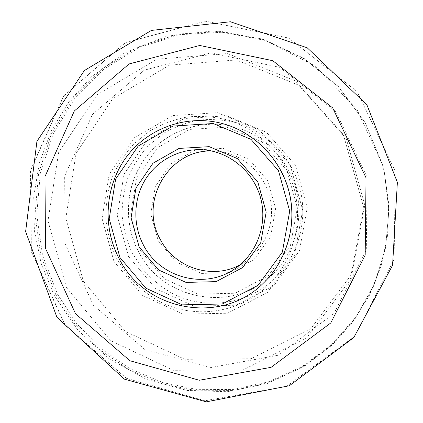 <?xml version="1.0" encoding="UTF-8"?>
<svg xmlns="http://www.w3.org/2000/svg" width="423" height="423" viewBox="0 0 423 423"><rect width="100%" height="100%" fill="white"/><g stroke="black" fill="none" stroke-linecap="round" stroke-linejoin="round"><path stroke-width="0.32" stroke-dasharray="2.12 1.59" d="M171.717 293.06C160.581 286.545 150.762 278.413 142.271 268.668L131.923 252.425C126.667 240.597 123.4 228.24 122.12 215.36C122.025 202.416 123.976 189.8 127.973 177.517C133.092 165.663 139.981 154.95 148.637 145.39L163.569 133.319C174.757 126.852 186.733 122.416 199.503 120.01C212.478 118.863 225.348 119.931 238.096 123.204C267.912 132.478 292.251 158.176 300.097 189.24C307.859 220.32 298.548 254.466 276.653 276.727C249.596 304.75 205.15 311.064 171.717 293.06M158.392 300.912C146.585 293.969 136.18 285.314 127.18 274.95L116.209 257.681C110.636 245.113 107.162 231.984 105.792 218.3C105.681 204.552 107.733 191.148 111.952 178.094C117.361 165.493 124.642 154.109 133.805 143.942L149.62 131.098C161.475 124.214 174.176 119.487 187.722 116.917C201.496 115.685 215.154 116.811 228.7 120.291C260.383 130.141 286.292 157.509 294.651 190.604C302.921 223.719 293.017 260.087 269.752 283.738C240.994 313.512 193.824 320.105 158.392 300.912M140.447 250.575L164.415 278.826L198.054 294.122L235.04 293.239L268.119 275.96L290.479 245.403L297.279 207.635L286.947 170.469L261.641 141.673L226.765 127.101L189.567 129.422L157.467 147.77L136.534 178.231L130.533 214.805L140.447 250.575M158.244 240.84L176.312 262.043L201.607 273.427L229.319 272.634L253.996 259.6L270.593 236.727L275.606 208.565L267.912 180.875L249.099 159.371L223.106 148.388L195.278 149.985L171.151 163.627L155.352 186.443L150.789 213.932L158.244 240.84M138.49 251.542C162.236 300.23 233.306 313.855 272.428 274.506C294.323 253.546 303.899 220.357 296.354 190.176C288.745 160.016 264.624 135.286 235.421 127.164C202.485 118.043 166.271 130.67 146.009 157.261C125.737 183.878 122.839 221.869 138.49 251.542M138.374 251.585C162.131 300.293 233.232 313.924 272.37 274.559C294.276 253.589 303.857 220.383 296.306 190.191C288.698 160.01 264.56 135.27 235.347 127.143C202.395 118.022 166.165 130.654 145.893 157.256C125.615 183.883 122.712 221.895 138.374 251.585M128.518 256.475L155.727 288.634L193.956 306.125L236.071 305.237L273.834 285.641L299.421 250.807L307.235 207.661L295.418 165.187L266.479 132.32L226.643 115.77L184.248 118.525L147.754 139.516L124.024 174.223L117.256 215.815L128.518 256.475M223.254 123.78C187.712 113.967 148.748 127.677 127.011 156.394C105.264 185.147 102.213 226.109 119.059 258.146C144.603 310.678 221.049 325.652 263.302 283.236M113.967 261.509L142.667 295.534L182.995 314.093L227.463 313.237L267.362 292.568L294.419 255.719L302.678 210.014L290.157 165.002L259.521 130.184L217.396 112.671L172.626 115.616L134.144 137.856L109.16 174.562L102.065 218.527L113.967 261.509M240.079 264.824L245.525 261.562C265.739 247.952 275.939 221.139 269.811 196.843C263.73 172.536 242.072 153.723 217.829 151.281L211.484 150.974M126.329 378.395L65.01 325.144L31.196 251.436L30.509 170.337L63.508 96.095L125.33 42.564L205.499 21.15L288.666 38.044L357.144 91.58L395.251 171.167L394.136 259.299L354.59 336.438L286.424 386.543L204.875 400.803L126.329 378.395M126.461 378.289L65.168 325.07L31.371 251.394L30.683 170.337L63.667 96.132L125.462 42.628L205.594 21.229L288.719 38.112L357.16 91.622L395.246 171.167L394.13 259.251L354.606 336.348L286.477 386.426L204.965 400.681L126.461 378.289M144.772 349.456L93.425 305.29L65.1 243.801L64.661 176.1L92.489 114.342L144.248 70.17L210.892 52.901L279.571 67.31L335.841 111.672L367.116 177.2L366.318 249.729L333.985 313.48L277.869 355.304L210.273 367.65L144.772 349.456M83.347 281.179L125.404 331.436L184.819 359.323L250.924 358.746L310.884 328.581L351.999 273.766L364.8 205.192L345.961 137.544L299.616 85.546L236.224 59.976L169.443 65.168L112.613 98.792L76.087 153.29L65.872 218.019L83.347 281.179M57.438 294.085L76.695 323.621L101.33 348.885L130.464 368.856L163.061 382.678L197.901 389.678L233.633 389.409L268.79 381.71L301.874 366.72L331.383 344.898L355.923 317.06L374.276 284.341L385.475 248.174L388.906 210.199L384.338 172.193L382.397 164.457L365.298 122.95L338.738 87.048L304.528 58.993L264.957 40.407L222.577 32.227L180.024 34.67L139.775 47.281L104.047 69.06L74.691 98.543L53.118 133.959L40.296 173.324L36.753 214.54L42.575 255.487L57.438 294.085M55.82 294.709L75.167 324.399L99.918 349.789L129.189 369.866L161.946 383.761L196.954 390.804L232.862 390.551L268.198 382.82L301.446 367.756L331.109 345.829L355.78 317.847L374.223 284.965L385.485 248.602L388.933 210.421L384.343 172.214L382.392 164.436L365.202 122.702L338.5 86.609L304.105 58.406L264.327 39.73L221.737 31.514L178.966 33.972L138.522 46.657L102.625 68.552L73.131 98.194L51.463 133.79L38.588 173.351L35.03 214.768L40.883 255.92L55.82 294.709M66.437 287.54L110.757 340.695L173.398 370.305L243.177 369.876L306.575 338.099L350.107 280.116L363.669 207.429L343.688 135.683L294.577 80.576L227.489 53.552L156.959 59.151L97.068 94.8L58.66 152.439L47.989 220.817L66.437 287.54M269.752 283.738L276.653 276.727M228.7 120.291L238.096 123.204M382.397 164.457L356.938 109.425L315.278 66.03L262.355 38.985L212.938 30.895L166.953 36.135L124.346 53.06L91.521 76.748L68.663 102.096L51.093 131.246L39.339 163.13L33.724 196.605L34.379 230.524L41.243 263.735L54.086 295.132L77.932 330.241L109.298 358.91L146.601 379.457L187.103 390.461L227.352 391.698L267.093 383.608L304.206 366.376L332.224 344.972L352.893 321.914L369.358 295.423L381.07 266.279L387.6 235.378L388.711 203.69L384.338 172.193M217.829 151.281L204.986 149.959M245.525 261.562L234.828 268.79"/><path stroke-width="0.63" d="M139.162 246.99L158.699 270.017L186.062 282.416L216.047 281.618L242.77 267.516L260.753 242.691L266.178 212.087L257.808 181.975L237.393 158.593L209.216 146.659L179.088 148.41L153.01 163.225L135.968 187.986L131.072 217.803L139.162 246.99M119.958 257.512L145.866 288.185L182.234 304.856L222.26 303.994L258.093 285.319L282.337 252.156L289.707 211.093L278.466 170.659L250.982 139.341L213.16 123.521L172.891 126.075L138.205 146.02L115.638 179.072L109.213 218.728L119.958 257.512M118.921 258.194C144.481 310.773 221.002 325.742 263.265 283.267C286.91 260.642 297.263 224.703 289.089 192.005C280.846 159.323 254.736 132.536 223.212 123.77C187.648 113.93 148.647 127.635 126.889 156.367C105.121 185.137 102.059 226.136 118.921 258.194M263.302 283.236L263.333 283.204C286.963 260.589 297.311 224.671 289.136 191.989C280.898 159.328 254.81 132.558 223.296 123.791L223.254 123.78M143.376 244.912C159.677 277.673 204.795 290.056 234.828 268.79C256.55 254.17 267.516 225.279 260.906 199.08C254.355 172.864 231.037 152.581 204.986 149.959C181.721 147.611 158.429 159.117 145.919 178.628C133.446 198.181 132.499 224.269 143.376 244.912M211.484 150.974C168.174 149.827 138.712 202.215 160.338 239.497C174.593 267.801 212.24 280.185 240.079 264.824M129.903 360.74L75.537 313.739L45.531 248.444L44.981 176.587L74.332 110.974L129.084 63.947L199.762 45.462L272.766 60.695L332.69 107.923L366.032 177.787L365.181 255.117L330.749 322.976L271.074 367.333L199.323 380.256L129.903 360.74M124.325 379.124L56.899 317.25L25.623 231.534L36.928 141.33L84.394 70.519L151.381 30.419L230.392 21.758L307.22 47.794L366.889 104.809L397.377 182.329L392.57 265.284L353.813 337.554L289.343 385.75L206.281 401.85L124.325 379.124"/></g></svg>
